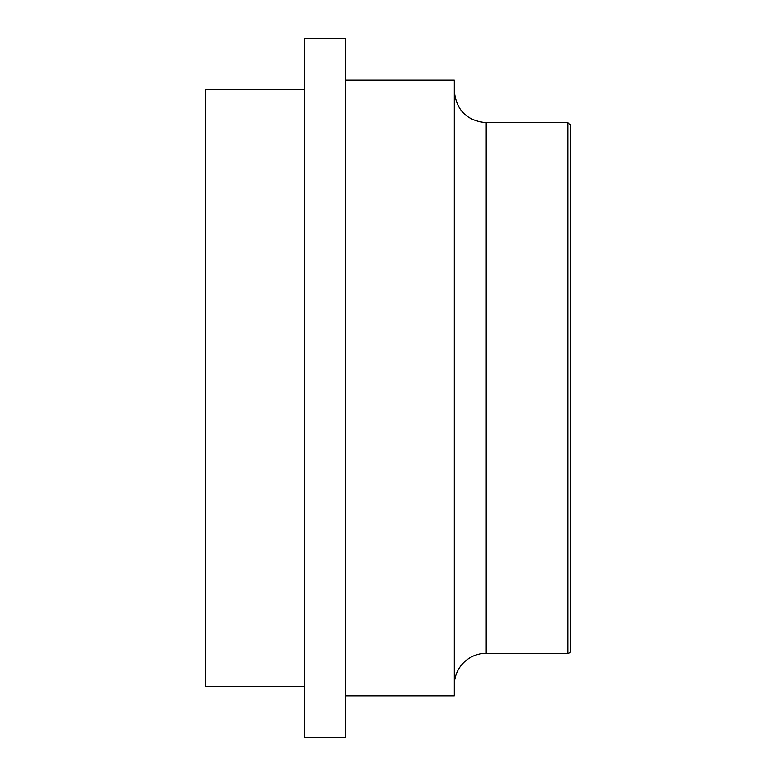 <?xml version="1.0" encoding="UTF-8"?>
<svg xmlns="http://www.w3.org/2000/svg" width="776" height="776" viewBox="0 0 776 776"><rect width="100%" height="100%" fill="white"/><g stroke="black" fill="none" stroke-linecap="round" stroke-linejoin="round"><path stroke-width="1.16" d="M570.564 388L570.564 125.305L567.906 122.647L567.906 653.353A2.658 2.658 0 0 0 570.564 650.695L570.564 388M454.338 685.189A31.845 31.845 0 0 1 486.183 653.353L486.183 122.647L567.906 122.647M345.543 80.19L454.338 80.19L454.338 695.81L345.543 695.81M304.677 89.483L205.436 89.483L205.436 686.517L304.677 686.517M304.677 388L304.677 737.2L345.543 737.2L345.543 38.8L304.677 38.8L304.677 388M486.183 653.353L567.906 653.353M486.183 122.647C466.842 120.765 456.23 110.153 454.338 90.811"/></g></svg>
